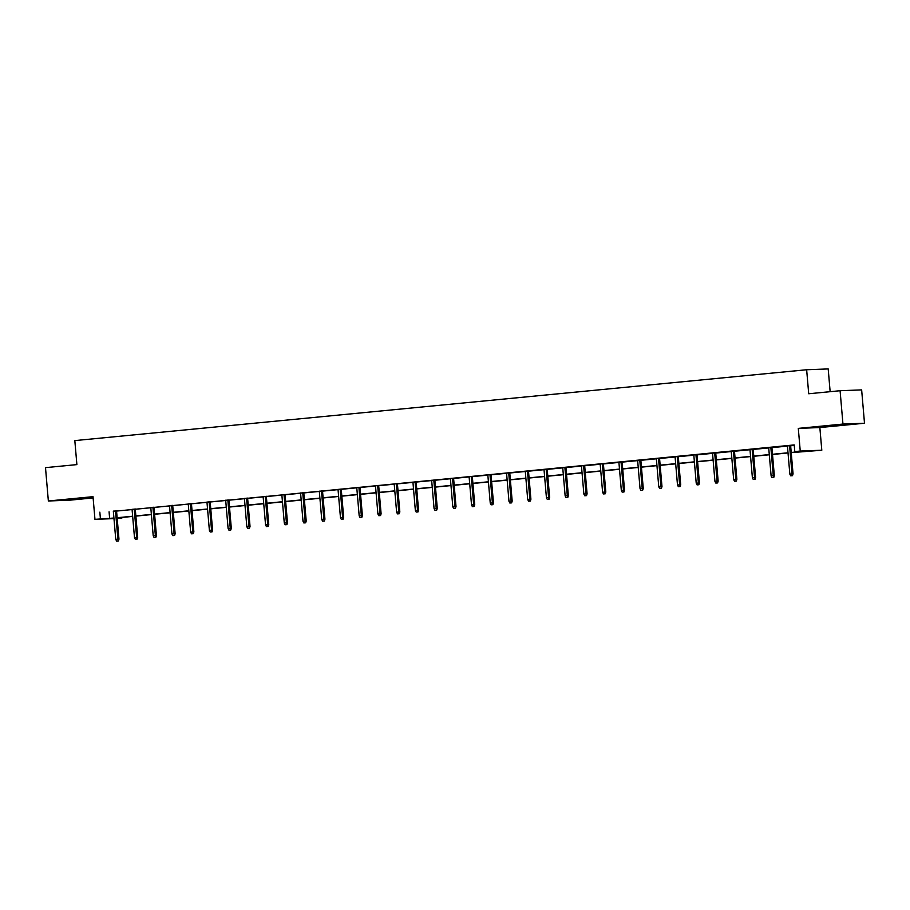 <?xml version="1.0" encoding="UTF-8"?>
<svg xmlns="http://www.w3.org/2000/svg" width="910" height="910" viewBox="0 0 910 910"><rect width="100%" height="100%" fill="white"/><g stroke="black" fill="none" stroke-linecap="round" stroke-linejoin="round"><path stroke-width="1.36" d="M70.411 499.272L82.674 498.396L70.411 499.272M834.993 425.243L847.267 424.367L834.993 425.243M113.977 518.609L94.959 519.348L93.013 496.667L48.355 500.989L45.5 467.649L76.884 464.612L74.825 440.599L806.647 369.744L808.706 393.757L840.089 390.72L861.645 389.889L864.5 423.23L842.956 424.06L798.297 428.382L800.243 451.053L821.798 450.234L791.234 452.645M840.089 390.72L842.956 424.06M48.355 500.989L69.911 500.17L93.116 497.918M798.297 428.382L819.853 427.552L864.5 423.23M819.853 427.552L821.798 450.234M121.917 517.449L117.197 518.45M830.147 391.675L828.191 368.925L806.647 369.744M135.26 509.043L132.064 509.361M172.718 505.425L169.51 505.733M210.164 501.797L206.957 502.104M247.611 498.168L244.415 498.475M285.058 494.539L281.861 494.858M322.515 490.922L319.308 491.229M359.962 487.294L356.754 487.601M397.408 483.665L394.201 483.972M434.855 480.036L431.659 480.355M472.313 476.419L469.105 476.726M509.759 472.79L506.551 473.098M547.206 469.162L543.998 469.469M584.652 465.533L581.456 465.852M622.11 461.916L618.902 462.223M659.557 458.287L656.349 458.594M697.003 454.659L693.795 454.966M734.45 451.03L731.253 451.349M771.896 447.413L768.7 447.72M791.211 452.475L804.019 451.235L794.783 451.587L794.214 444.922L113.352 511.374M116.56 511.067L132.075 509.566M135.283 509.259L150.798 507.746M154.006 507.439L169.533 505.937M172.729 505.63L188.256 504.129M191.453 503.81L206.98 502.309M210.176 502.001L225.703 500.5M228.911 500.193L244.426 498.691M247.634 498.373L263.149 496.871M266.357 496.564L281.873 495.063M285.08 494.756L300.596 493.243M303.803 492.936L319.33 491.434M322.527 491.127L338.054 489.625M341.25 489.307L356.777 487.805M359.973 487.498L375.5 485.997M378.708 485.69L394.223 484.188M397.431 483.87L412.947 482.368M416.154 482.061L431.67 480.56M434.878 480.252L450.393 478.74M453.601 478.433L469.116 476.931M472.324 476.624L487.851 475.122M491.047 474.804L506.574 473.302M509.771 472.995L525.298 471.494M528.494 471.187L544.021 469.685M547.228 469.367L562.744 467.865M565.952 467.558L581.467 466.057M584.675 465.749L600.19 464.236M603.398 463.929L618.914 462.428M622.121 462.121L637.648 460.619M640.845 460.301L656.372 458.799M659.568 458.492L675.095 456.991M678.291 456.683L693.818 455.182M697.026 454.863L712.541 453.362M715.749 453.055L731.265 451.553M734.472 451.246L749.988 449.733M753.196 449.426L768.711 447.925M771.919 447.618L787.446 446.116M790.642 445.798L794.259 445.456M790.631 445.593L787.423 445.911M753.173 449.221L749.976 449.529M715.726 452.85L712.519 453.157M678.28 456.479L675.072 456.786M640.833 460.096L637.626 460.414M603.375 463.725L600.179 464.032M565.929 467.353L562.733 467.66M528.482 470.982L525.275 471.289M491.036 474.599L487.828 474.918M453.578 478.228L450.382 478.535M416.132 481.856L412.935 482.163M378.685 485.485L375.477 485.792M341.239 489.102L338.031 489.421M303.792 492.731L300.584 493.038M266.334 496.359L263.138 496.667M228.888 499.988L225.68 500.295M191.441 503.605L188.233 503.924M153.995 507.234L150.787 507.541M116.537 510.863L113.34 511.17M794.783 451.587L800.243 451.053M94.959 519.348L113.932 518.04M99.838 512.148L100.418 518.814M117.128 517.733L132.655 516.232M135.852 515.924L151.379 514.423M154.575 514.104L170.102 512.603M173.31 512.296L188.825 510.794M192.033 510.487L207.548 508.986M210.756 508.667L226.271 507.166M229.479 506.859L244.995 505.357M248.202 505.05L263.718 503.537M266.926 503.23L282.453 501.728M285.649 501.421L301.176 499.92M304.372 499.601L319.899 498.1M323.096 497.793L338.622 496.291M341.83 495.984L357.346 494.483M360.553 494.164L376.069 492.663M379.277 492.355L394.792 490.854M398 490.547L413.515 489.034M416.723 488.727L432.25 487.225M435.446 486.918L450.973 485.417M454.17 485.098L469.697 483.597M472.893 483.29L488.42 481.788M491.627 481.481L507.143 479.979M510.351 479.661L525.866 478.159M529.074 477.852L544.589 476.351M547.797 476.044L563.313 474.531M566.52 474.224L582.036 472.722M585.244 472.415L600.771 470.914M603.967 470.595L619.494 469.094M622.69 468.786L638.217 467.285M641.413 466.978L656.94 465.476M660.148 465.158L675.664 463.656M678.871 463.349L694.387 461.848M697.595 461.541L713.11 460.028M716.318 459.721L731.833 458.219M735.041 457.912L750.568 456.411M753.764 456.092L769.291 454.59M772.488 454.283L788.014 452.782M113.943 518.222L112.726 518.336L113.943 518.29M117.162 518.165L121.963 517.983M788.026 452.964L772.51 454.465M769.303 454.772L753.787 456.274M750.579 456.581L735.053 458.094M731.856 458.401L716.329 459.903M713.133 460.21L697.606 461.711M694.41 462.03L678.883 463.531M675.675 463.838L660.159 465.34M656.952 465.647L641.436 467.149M638.229 467.467L622.713 468.968M619.505 469.276L603.99 470.777M600.782 471.084L585.255 472.597M582.059 472.904L566.532 474.406M563.336 474.713L547.809 476.214M544.612 476.533L529.085 478.034M525.878 478.341L510.362 479.843M507.154 480.15L491.639 481.652M488.431 481.97L472.916 483.472M469.708 483.779L454.192 485.28M450.985 485.587L435.469 487.1M432.261 487.407L416.735 488.909M413.538 489.216L398.011 490.717M394.815 491.036L379.288 492.537M376.092 492.845L360.565 494.346M357.357 494.653L341.841 496.155M338.634 496.473L323.118 497.975M319.911 498.282L304.395 499.783M301.187 500.09L285.672 501.603M282.464 501.911L266.937 503.412M263.741 503.719L248.214 505.221M245.017 505.539L229.491 507.041M226.294 507.348L210.767 508.849M207.56 509.156L192.044 510.658M188.836 510.976L173.321 512.478M170.113 512.785L154.598 514.286M151.39 514.594L135.874 516.106M132.667 516.414L117.151 517.915M109.075 511.795L109.644 518.461M791.905 475.702L790.699 475.816L792.485 475.68L792.007 473.928L789.846 474.133L787.412 445.82M789.573 445.616L792.007 473.928L793.054 473.882L790.619 445.513M792.485 475.68L793.054 473.882M789.846 474.133L790.699 475.816M773.182 477.511L771.976 477.625L773.762 477.488L773.284 475.737L771.123 475.953L768.688 447.64M770.85 447.424L773.284 475.737L774.33 475.702L771.896 447.322M773.762 477.488L774.33 475.702M771.123 475.953L771.976 477.625M754.458 479.32L753.253 479.445L755.038 479.297L754.549 477.557L752.388 477.761L749.965 449.449M752.126 449.244L754.549 477.557L755.607 477.511L753.173 449.142M755.038 479.297L755.607 477.511M752.388 477.761L753.253 479.445M735.735 481.14L734.529 481.253L736.315 481.117L735.826 479.365L733.665 479.57L731.242 451.258M733.403 451.053L735.826 479.365L736.872 479.331L734.45 450.95M736.315 481.117L736.872 479.331M733.665 479.57L734.529 481.253M717.012 482.948L715.806 483.062L717.592 482.926L717.103 481.174L714.941 481.39L712.519 453.078M714.68 452.861L717.103 481.174L718.149 481.14L715.715 452.759M717.592 482.926L718.149 481.14M714.941 481.39L715.806 483.062M698.277 484.768L697.083 484.882L698.869 484.746L698.277 484.768L698.38 482.994L696.218 483.199L693.795 454.886M695.957 454.682L698.38 482.994L699.426 482.948L696.992 454.579M698.869 484.746L699.426 482.948M696.218 483.199L697.083 484.882M679.554 486.577L678.36 486.691L680.134 486.554L679.656 484.802L677.495 485.019L675.072 456.695M677.233 456.49L679.656 484.802L680.703 484.768L678.268 456.388M680.134 486.554L680.703 484.768M677.495 485.019L678.36 486.691M660.831 488.386L659.636 488.511L661.411 488.363L660.933 486.623L658.772 486.827L656.337 458.515M658.499 458.299L660.933 486.623L661.98 486.577L659.545 458.208M661.411 488.363L661.98 486.577M658.772 486.827L659.636 488.511M642.107 490.206L640.913 490.319L642.688 490.183L642.21 488.431L640.048 488.636L637.614 460.323M639.776 460.119L642.21 488.431L643.256 488.386L640.822 460.016M642.688 490.183L643.256 488.386M640.048 488.636L640.913 490.319M623.384 492.014L622.178 492.128L623.964 491.991L623.486 490.24L621.325 490.456L618.891 462.143M621.052 461.927L623.486 490.24L624.533 490.206L622.099 461.825M623.964 491.991L624.533 490.206M621.325 490.456L622.178 492.128M604.661 493.823L603.455 493.948L605.241 493.8L604.752 492.06L602.602 492.264L600.168 463.952M602.329 463.747L604.752 492.06L605.81 492.014L603.375 463.645M605.241 493.8L605.81 492.014M602.602 492.264L603.455 493.948M585.938 495.643L584.732 495.757L586.518 495.62L586.029 493.868L583.867 494.073L581.445 465.761M583.606 465.556L586.029 493.868L587.087 493.834L584.652 465.454M586.518 495.62L587.087 493.834M583.867 494.073L584.732 495.757M567.214 497.451L566.009 497.565L567.794 497.429L567.305 495.677L565.144 495.893L562.721 467.581M564.883 467.365L567.305 495.677L568.352 495.643L565.929 467.262M567.794 497.429L568.352 495.643M565.144 495.893L566.009 497.565M548.48 499.272L547.285 499.385L549.071 499.249L548.48 499.272L548.582 497.497L546.421 497.702L543.998 469.389M546.159 469.185L548.582 497.497L549.629 497.451L547.194 469.082M549.071 499.249L549.629 497.451M546.421 497.702L547.285 499.385M529.756 501.08L528.562 501.194L530.348 501.057L529.756 501.08L529.859 499.306L527.698 499.522L525.275 471.198M527.436 470.993L529.859 499.306L530.905 499.272L528.471 470.891M530.348 501.057L530.905 499.272M527.698 499.522L528.562 501.194M511.033 502.889L509.839 503.014L511.613 502.866L511.136 501.126L508.974 501.33L506.551 473.018M508.701 472.802L511.136 501.126L512.182 501.08L509.748 472.711M511.613 502.866L512.182 501.08M508.974 501.33L509.839 503.014M492.31 504.709L491.116 504.822L492.89 504.686L492.412 502.934L490.251 503.139L487.817 474.827M489.978 474.622L492.412 502.934L493.459 502.889L491.025 474.519M492.89 504.686L493.459 502.889M490.251 503.139L491.116 504.822M473.587 506.517L472.381 506.631L474.167 506.495L473.689 504.743L471.528 504.959L469.094 476.647M471.255 476.43L473.689 504.743L474.736 504.709L472.301 476.328M474.167 506.495L474.736 504.709M471.528 504.959L472.381 506.631M454.863 508.326L453.658 508.451L455.444 508.303L454.966 506.563L452.805 506.768L450.37 478.455M452.532 478.25L454.966 506.563L456.012 506.517L453.578 478.148M455.444 508.303L456.012 506.517M452.805 506.768L453.658 508.451M436.14 510.146L434.935 510.26L436.72 510.123L436.231 508.372L434.07 508.576L431.647 480.264M433.808 480.059L436.231 508.372L437.289 508.337L434.855 479.957M436.72 510.123L437.289 508.337M434.07 508.576L434.935 510.26M417.417 511.955L416.211 512.068L417.997 511.932L417.508 510.18L415.347 510.396L412.924 482.084M415.085 481.868L417.508 510.18L418.554 510.146L416.132 481.765M417.997 511.932L418.554 510.146M415.347 510.396L416.211 512.068M398.694 513.775L397.488 513.888L399.274 513.752L398.785 512L396.623 512.205L394.201 483.892M396.362 483.688L398.785 512L399.831 511.955L397.397 483.585M399.274 513.752L399.831 511.955M396.623 512.205L397.488 513.888M379.959 515.583L378.765 515.697L380.551 515.56L379.959 515.583L380.061 513.809L377.9 514.025L375.477 485.701M377.639 485.496L380.061 513.809L381.108 513.775L378.674 485.394M380.551 515.56L381.108 513.775M377.9 514.025L378.765 515.697M361.236 517.392L360.041 517.517L361.816 517.369L361.338 515.629L359.177 515.833L356.754 487.521M358.915 487.305L361.338 515.629L362.385 515.583L359.95 487.214M361.816 517.369L362.385 515.583M359.177 515.833L360.041 517.517M342.513 519.212L341.318 519.326L343.093 519.189L342.615 517.437L340.454 517.642L338.019 489.33M340.181 489.125L342.615 517.437L343.661 517.392L341.227 489.023M343.093 519.189L343.661 517.392M340.454 517.642L341.318 519.326M323.789 521.02L322.595 521.134L324.37 520.998L323.892 519.246L321.73 519.462L319.296 491.15M321.458 490.934L323.892 519.246L324.938 519.212L322.504 490.831M324.37 520.998L324.938 519.212M321.73 519.462L322.595 521.134M305.066 522.829L303.86 522.954L305.646 522.806L305.168 521.066L303.007 521.271L300.573 492.958M302.734 492.754L305.168 521.066L306.215 521.02L303.781 492.651M305.646 522.806L306.215 521.02M303.007 521.271L303.86 522.954M286.343 524.649L285.137 524.763L286.923 524.626L286.434 522.875L284.284 523.079L281.85 494.767M284.011 494.562L286.434 522.875L287.492 522.841L285.058 494.46M286.923 524.626L287.492 522.841M284.284 523.079L285.137 524.763M267.62 526.458L266.414 526.572L268.2 526.435L267.711 524.683L265.549 524.899L263.126 496.587M265.288 496.371L267.711 524.683L268.769 524.649L266.334 496.268M268.2 526.435L268.769 524.649M265.549 524.899L266.414 526.572M248.896 528.278L247.691 528.391L249.476 528.255L248.987 526.503L246.826 526.708L244.403 498.396M246.564 498.191L248.987 526.503L250.034 526.458L247.611 498.088M249.476 528.255L250.034 526.458M246.826 526.708L247.691 528.391M230.162 530.086L228.967 530.2L230.753 530.064L230.162 530.086L230.264 528.312L228.103 528.528L225.68 500.204M227.841 499.999L230.264 528.312L231.311 528.278L228.876 499.897M230.753 530.064L231.311 528.278M228.103 528.528L228.967 530.2M211.438 531.895L210.244 532.009L212.03 531.872L211.438 531.895L211.541 530.132L209.38 530.337L206.957 502.024M209.118 501.808L211.541 530.132L212.587 530.086L210.153 501.717M212.03 531.872L212.587 530.086M209.38 530.337L210.244 532.009M192.715 533.715L191.521 533.829L193.295 533.692L192.818 531.94L190.656 532.145L188.233 503.833M190.383 503.628L192.818 531.94L193.864 531.895L191.43 503.526M193.295 533.692L193.864 531.895M190.656 532.145L191.521 533.829M173.992 535.524L172.798 535.637L174.572 535.501L174.094 533.749L171.933 533.965L169.499 505.653M171.66 505.437L174.094 533.749L175.141 533.715L172.707 505.334M174.572 535.501L175.141 533.715M171.933 533.965L172.798 535.637M155.269 537.332L154.063 537.457L155.849 537.309L155.371 535.569L153.21 535.774L150.776 507.462M152.937 507.257L155.371 535.569L156.418 535.524L153.983 507.154M155.849 537.309L156.418 535.524M153.21 535.774L154.063 537.457M136.546 539.152L135.34 539.266L137.126 539.13L136.648 537.378L134.487 537.582L132.052 509.27M134.214 509.065L136.648 537.378L137.694 537.332L135.26 508.963M137.126 539.13L137.694 537.332M134.487 537.582L135.34 539.266M117.822 540.961L116.616 541.075L118.402 540.938L117.913 539.186L115.752 539.402L113.329 511.09M115.49 510.874L117.913 539.186L118.971 539.152L116.537 510.772M118.402 540.938L118.971 539.152M115.752 539.402L116.616 541.075"/></g></svg>
